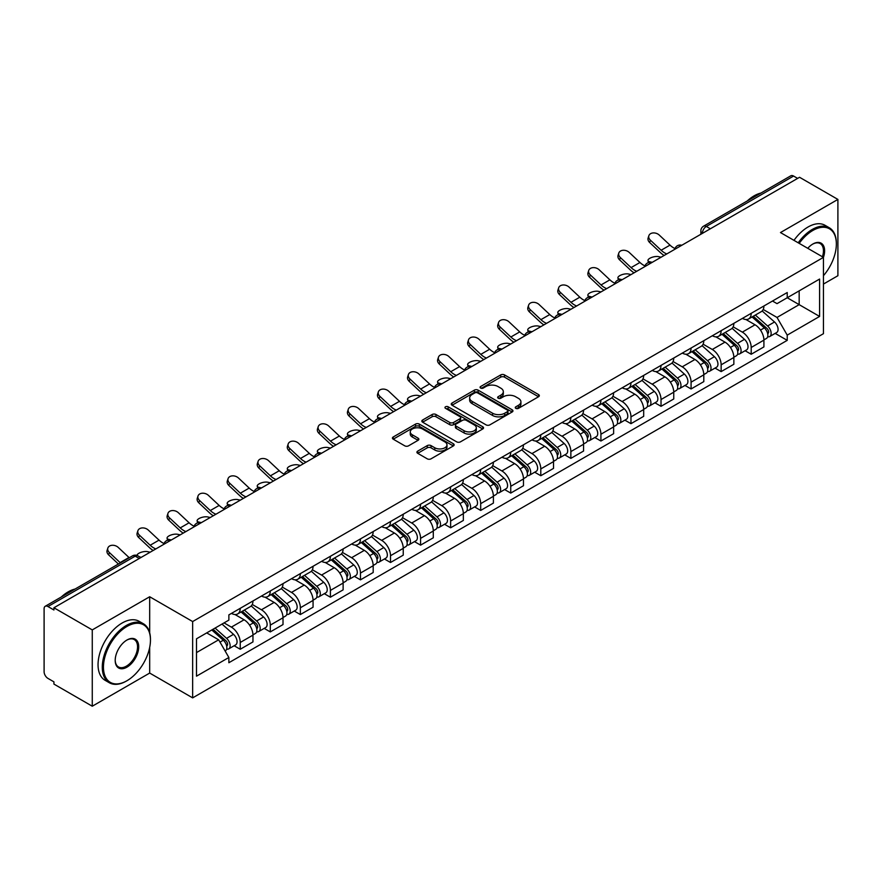 <?xml version="1.0" encoding="UTF-8"?>
<svg xmlns="http://www.w3.org/2000/svg" width="882" height="882" viewBox="0 0 882 882"><rect width="100%" height="100%" fill="white"/><g stroke="black" fill="none" stroke-linecap="round" stroke-linejoin="round"><path stroke-width="1.32" d="M515.805 408.355A1.874 1.08 0 0 0 518.462 408.355L538.549 396.746A2.679 1.543 0 0 0 539.332 395.654A2.679 1.543 0 0 0 538.549 394.563L504.515 374.916A2.679 1.543 0 0 0 500.722 374.916L480.635 386.514A1.874 1.08 0 0 0 480.084 387.275A1.874 1.08 0 0 0 480.635 388.047A1.874 1.08 0 0 0 483.281 388.047L485.883 386.537A8.555 4.939 0 0 1 497.988 386.537L500.822 388.179A8.555 4.939 0 0 1 503.324 391.674A8.555 4.939 0 0 1 500.822 395.169L498.22 396.668A1.874 1.08 0 0 0 497.668 397.429A1.874 1.08 0 0 0 498.22 398.201A1.874 1.08 0 0 0 500.866 398.201L503.468 396.702A8.555 4.939 0 0 1 515.573 396.702L518.407 398.333A8.555 4.939 0 0 1 520.92 401.828A8.555 4.939 0 0 1 518.407 405.323L515.805 406.822A1.874 1.08 0 0 0 515.264 407.583A1.874 1.08 0 0 0 515.805 408.355L515.805 406.822M417.704 451.121A2.679 1.543 0 0 0 416.921 452.212A2.679 1.543 0 0 0 417.704 453.304L427.252 458.827A2.679 1.543 0 0 0 431.033 458.827L453.359 445.939A2.679 1.543 0 0 0 454.142 444.848A2.679 1.543 0 0 0 453.359 443.756L419.314 424.099A2.679 1.543 0 0 0 415.532 424.099L393.218 436.987A2.679 1.543 0 0 0 392.435 438.078A2.679 1.543 0 0 0 393.218 439.17L404.75 445.829A2.679 1.543 0 0 0 408.531 445.829L418.079 440.316A2.679 1.543 0 0 0 418.862 439.225A2.679 1.543 0 0 0 418.079 438.133L412.357 434.826A7.155 4.134 0 0 1 410.262 431.904A7.155 4.134 0 0 1 414.683 428.09A7.155 4.134 0 0 1 422.478 428.983L444.892 441.926A7.155 4.134 0 0 1 446.987 444.848A7.155 4.134 0 0 1 442.566 448.662A7.155 4.134 0 0 1 434.771 447.769L431.033 445.608A2.679 1.543 0 0 0 427.252 445.608L417.704 451.121L417.704 453.304M192.651 621.556L149.686 596.75L92.268 629.902L53.923 607.764L799.555 177.282L837.9 199.42L780.482 232.561L823.446 257.368L192.651 621.556L192.651 697.871L823.446 333.683L823.446 257.368A16.626 9.592 -60 0 0 812.851 244.027L812.851 244.027A16.626 9.592 -60 0 0 807.758 248.305M486.07 424.87A2.679 1.543 0 0 0 489.852 424.87L512.166 411.982A2.679 1.543 0 0 0 512.949 410.891A2.679 1.543 0 0 0 512.166 409.799L478.132 390.142A2.679 1.543 0 0 0 474.351 390.142L452.025 403.03A2.679 1.543 0 0 0 451.242 404.121A2.679 1.543 0 0 0 452.025 405.213L486.07 424.87M446.259 408.752A1.874 1.08 0 0 1 448.155 409.016L448.155 406.8L482.763 426.778A2.679 1.543 0 0 1 483.545 427.869A2.679 1.543 0 0 1 482.763 428.961L460.448 441.849A2.679 1.543 0 0 1 456.667 441.849L422.621 422.191L432.169 416.723L432.169 414.496L422.621 420.008A2.679 1.543 0 0 0 421.839 421.1A2.679 1.543 0 0 0 422.621 422.191L422.621 420.008M432.169 416.723A2.679 1.543 0 0 1 435.951 416.723L435.951 414.496A2.679 1.543 0 0 0 432.169 414.496M435.951 414.496L449.765 422.467A2.679 1.543 0 0 0 453.546 422.467L459.875 418.807A2.679 1.543 0 0 0 460.658 417.715A2.679 1.543 0 0 0 459.875 416.624L445.509 408.322A1.874 1.08 0 0 1 444.958 407.561A1.874 1.08 0 0 1 446.116 406.558A1.874 1.08 0 0 1 448.155 406.8M92.268 629.902L92.268 706.217L53.923 684.079L53.923 681.852L47.959 678.401A5.446 3.142 -120 0 1 44.1 671.731L44.1 608.767A5.446 3.142 -120 0 1 45.225 606.276L132.509 555.88A5.446 3.142 60 0 1 135.233 556.156L47.959 606.54A5.446 3.142 -120 0 0 45.225 606.276M823.446 284.07L837.9 275.724L837.9 199.42M92.268 706.217L149.686 673.065L192.651 697.871M53.923 607.764L53.923 609.991L47.959 606.54M710.352 228.78L706.306 226.442A5.446 3.142 60 0 0 703.582 226.178L790.856 175.783A5.446 3.142 60 0 1 793.591 176.058L706.306 226.442A5.446 3.142 120 0 0 702.458 233.124L702.458 233.344M797.637 178.396L793.591 176.058M751.199 313.319A12.535 7.232 60 0 1 748.597 318.953L761.32 311.611A12.535 7.232 -120 0 0 763.911 305.977M733.151 326.825L742.335 332.128A12.535 7.232 60 0 1 751.199 347.475L763.911 340.132A12.535 7.232 -120 0 0 755.047 324.785L745.952 319.527M763.911 340.132L763.911 346.913L751.199 354.255L745.103 350.738M748.597 318.953A12.535 7.232 60 0 1 742.435 318.38M751.199 347.475L751.199 354.255M721.145 330.673A12.535 7.232 60 0 1 718.543 336.307L731.266 328.964A12.535 7.232 -120 0 0 733.857 323.33M715.048 368.092L721.145 371.609L733.857 364.266L733.857 357.486A12.535 7.232 -120 0 0 724.993 342.139L715.897 336.88M718.543 336.307A12.535 7.232 60 0 1 712.38 335.733M703.097 344.178L712.281 349.47A12.535 7.232 60 0 1 721.145 364.828L721.145 371.609M691.08 348.026A12.535 7.232 60 0 1 688.489 353.66L701.201 346.317A12.535 7.232 -120 0 0 703.803 340.684M684.983 385.445L691.08 388.962L703.803 381.619L703.803 374.839A12.535 7.232 -120 0 0 694.939 359.492L685.832 354.233M688.489 353.66A12.535 7.232 60 0 1 682.315 353.087M673.043 361.521L682.227 366.824A12.535 7.232 60 0 1 691.08 382.182L691.08 388.962M661.026 365.38A12.535 7.232 60 0 1 658.435 371.013L671.147 363.671A12.535 7.232 -120 0 0 673.749 358.037M654.929 402.798L661.026 406.315L673.749 398.973L673.749 392.192A12.535 7.232 -120 0 0 664.885 376.846L655.778 371.587M658.435 371.013A12.535 7.232 60 0 1 652.261 370.44M642.978 378.874L652.162 384.177A12.535 7.232 60 0 1 661.026 399.535L661.026 406.315M630.972 382.733A12.535 7.232 60 0 1 628.381 388.367L641.093 381.024A12.535 7.232 -120 0 0 643.684 375.39M624.875 420.152L630.972 423.669L643.684 416.326L643.684 409.546A12.535 7.232 -120 0 0 634.831 394.188L625.724 388.94M628.381 388.367A12.535 7.232 60 0 1 622.207 387.793M612.924 396.227L622.108 401.531A12.535 7.232 60 0 1 630.972 416.888L630.972 423.669M600.918 400.086A12.535 7.232 60 0 1 598.316 405.72L611.039 398.377A12.535 7.232 -120 0 0 613.629 392.744M594.821 437.505L600.918 441.022L613.629 433.679L613.629 426.899A12.535 7.232 -120 0 0 604.765 411.541L595.67 406.293M598.316 405.72A12.535 7.232 60 0 1 592.153 405.147M582.87 413.581L592.054 418.884A12.535 7.232 60 0 1 600.918 434.242L600.918 441.022M570.863 417.44A12.535 7.232 60 0 1 568.262 423.062L580.984 415.731A12.535 7.232 -120 0 0 583.575 410.097M564.767 454.858L570.863 458.375L583.575 451.033L583.575 444.252A12.535 7.232 -120 0 0 574.711 428.895L565.616 423.647M568.262 423.062A12.535 7.232 60 0 1 562.099 422.5M552.816 430.934L561.999 436.237A12.535 7.232 60 0 1 570.863 451.595L570.863 458.375M540.798 434.793A12.535 7.232 60 0 1 538.207 440.416L550.919 433.084A12.535 7.232 -120 0 0 553.521 427.45M534.701 472.212L540.798 475.729L553.521 468.386L553.521 461.606A12.535 7.232 -120 0 0 544.657 446.248L535.55 441M538.207 440.416A12.535 7.232 60 0 1 532.033 439.853M522.761 448.288L531.945 453.591A12.535 7.232 60 0 1 540.798 468.948L540.798 475.729M510.744 452.146A12.535 7.232 60 0 1 508.153 457.769L520.865 450.437A12.535 7.232 -120 0 0 523.467 444.804M504.647 489.565L510.744 493.082L523.467 485.739L523.467 478.959A12.535 7.232 -120 0 0 514.603 463.601L505.496 458.353M508.153 457.769A12.535 7.232 60 0 1 501.979 457.207M492.696 465.641L501.88 470.944A12.535 7.232 60 0 1 510.744 486.302L510.744 493.082M480.69 469.5A12.535 7.232 60 0 1 478.099 475.122L490.811 467.78A12.535 7.232 -120 0 0 493.402 462.157M474.593 506.918L480.69 510.435L493.402 503.093L493.402 496.312A12.535 7.232 -120 0 0 484.549 480.955L475.442 475.707M478.099 475.122A12.535 7.232 60 0 1 471.925 474.56M462.642 482.994L471.826 488.297A12.535 7.232 60 0 1 480.69 503.655L480.69 510.435M450.636 486.853A12.535 7.232 60 0 1 448.034 492.476L460.757 485.133A12.535 7.232 -120 0 0 463.348 479.51M444.539 524.272L450.636 527.789L463.348 520.446L463.348 513.666A12.535 7.232 -120 0 0 454.484 498.308L445.388 493.06M448.034 492.476A12.535 7.232 60 0 1 441.871 491.913M432.588 500.348L441.772 505.651A12.535 7.232 60 0 1 450.636 521.008L450.636 527.789M420.582 504.206A12.535 7.232 60 0 1 417.98 509.829L430.703 502.486A12.535 7.232 -120 0 0 433.294 496.864M414.485 541.625L420.582 545.142L433.294 537.8L433.294 531.019A12.535 7.232 -120 0 0 424.429 515.661L415.334 510.413M417.98 509.829A12.535 7.232 60 0 1 411.806 509.267M402.534 517.701L411.718 523.004A12.535 7.232 60 0 1 420.582 538.362L420.582 545.142M390.517 521.56A12.535 7.232 60 0 1 387.926 527.182L400.637 519.84A12.535 7.232 -120 0 0 403.239 514.217M384.42 558.979L390.517 562.495L403.239 555.153L403.239 548.372A12.535 7.232 -120 0 0 394.375 533.015L385.269 527.767M387.926 527.182A12.535 7.232 60 0 1 381.752 526.62M372.469 535.054L381.652 540.357A12.535 7.232 60 0 1 390.517 555.704L390.517 562.495M360.462 538.913A12.535 7.232 60 0 1 357.872 544.536L370.583 537.193A12.535 7.232 -120 0 0 373.174 531.57M354.366 576.332L360.462 579.849L373.185 572.506L373.185 565.726A12.535 7.232 -120 0 0 364.321 550.368L355.214 545.12M357.872 544.536A12.535 7.232 60 0 1 351.697 543.973M342.414 552.408L351.598 557.711A12.535 7.232 60 0 1 360.462 573.057L360.462 579.849M330.408 556.266A12.535 7.232 60 0 1 327.806 561.889L340.529 554.546A12.535 7.232 -120 0 0 343.12 548.924M324.311 593.685L330.408 597.202L343.12 589.86L343.12 583.068A12.535 7.232 -120 0 0 334.256 567.721L325.16 562.462M327.806 561.889A12.535 7.232 60 0 1 321.643 561.327M312.36 569.761L321.544 575.064A12.535 7.232 60 0 1 330.408 590.411L330.408 597.202M300.354 573.62A12.535 7.232 60 0 1 297.752 579.242L310.475 571.9A12.535 7.232 -120 0 0 313.066 566.277M294.257 611.039L300.354 614.556L313.066 607.213L313.066 600.422A12.535 7.232 -120 0 0 304.202 585.075L295.106 579.816M297.752 579.242A12.535 7.232 60 0 1 291.589 578.68M282.306 587.114L291.49 592.417A12.535 7.232 60 0 1 300.354 607.764L300.354 614.556M270.289 590.973A12.535 7.232 60 0 1 267.698 596.596L280.41 589.253A12.535 7.232 -120 0 0 283.012 583.63M264.192 628.392L270.3 631.909L283.012 624.566L283.012 617.775A12.535 7.232 -120 0 0 274.148 602.428L265.041 597.169M267.698 596.596A12.535 7.232 60 0 1 261.524 596.034M252.252 604.468L261.436 609.771A12.535 7.232 60 0 1 270.3 625.118L270.3 631.909M240.235 608.326A12.535 7.232 60 0 1 237.644 613.949L250.356 606.607A12.535 7.232 -120 0 0 252.958 600.984M234.138 645.734L240.235 649.262L252.958 641.92L252.958 635.128A12.535 7.232 -120 0 0 244.094 619.781L234.987 614.522M237.644 613.949A12.535 7.232 60 0 1 231.47 613.387M224.05 622.901L231.371 627.124A12.535 7.232 60 0 1 240.235 642.471L240.235 649.262M772.489 301.027L777.02 303.651L819.598 279.065L799.169 290.851L799.169 304.643L777.02 317.443L763.206 309.472M196.499 652.592L218.659 639.803L228.868 657.487L196.499 676.174L196.499 638.8L228.868 620.112L228.868 614.886L787.229 292.526L787.229 297.752L819.598 316.44L787.229 335.127L777.02 317.443M819.598 279.065L819.598 316.44M228.868 657.487L228.868 662.724L787.229 340.353L787.229 335.127M149.686 596.75L149.686 632.824M149.686 647.366L149.686 673.065M218.659 639.803L206.708 632.912M775.157 333.385L787.229 340.353M516.554 408.62L518.407 407.55A8.555 4.939 0 0 0 520.92 404.055L520.92 401.828M503.324 391.674L503.324 393.901A8.555 4.939 0 0 1 500.822 397.396L498.969 398.466M538.516 396.768L504.515 377.143A2.679 1.543 0 0 0 500.722 377.143L481.385 388.312M512.133 412.004L478.132 392.369A2.679 1.543 0 0 0 474.351 392.369L452.069 405.235M507.437 411.651A1.874 1.08 0 0 0 507.988 410.891A1.874 1.08 0 0 0 507.437 410.13L477.559 392.876A1.874 1.08 0 0 0 474.913 392.876L472.168 394.452A8.555 4.939 0 0 0 469.665 397.947A8.555 4.939 0 0 0 472.168 401.442L492.597 413.239A8.555 4.939 0 0 0 504.702 413.239L507.437 411.651L507.437 413.878A1.874 1.08 0 0 0 507.988 413.118L507.988 410.891M469.665 397.947L469.665 400.174A8.555 4.939 0 0 0 472.168 403.669L472.168 401.442M507.437 413.878L504.702 415.466A8.555 4.939 0 0 1 492.597 415.466L472.168 403.669M435.951 416.723L449.765 424.694A2.679 1.543 0 0 0 453.546 424.694L459.875 421.034A2.679 1.543 0 0 0 460.658 419.942L460.658 417.715M448.155 409.016L482.73 428.983M464.086 430.736A7.155 4.134 0 0 0 471.881 431.629A7.155 4.134 0 0 0 476.302 427.814A7.155 4.134 0 0 0 474.207 424.892L466.313 420.339A2.679 1.543 0 0 0 462.521 420.339L456.192 423.988A2.679 1.543 0 0 0 455.41 425.08A2.679 1.543 0 0 0 456.192 426.171L464.086 430.736L464.086 432.963A7.155 4.134 0 0 0 471.881 433.856A7.155 4.134 0 0 0 476.302 430.041L476.302 427.814M455.41 425.08L455.41 427.307A2.679 1.543 0 0 0 456.192 428.398L456.192 426.171M464.086 432.963L456.192 428.398M446.987 444.848L446.987 447.075A7.155 4.134 0 0 1 442.566 450.889A7.155 4.134 0 0 1 434.771 449.996L431.033 447.836A2.679 1.543 0 0 0 427.252 447.836L417.737 453.326M410.262 431.904L410.262 434.131A7.155 4.134 0 0 0 412.357 437.053L412.357 434.826M418.079 438.133L418.079 440.316L412.357 437.053M453.315 445.961L419.314 426.326A2.679 1.543 0 0 0 415.532 426.326L393.251 439.192M661.114 257.213L658.512 256.64A6.262 2.381 -13.1 0 0 651.555 257.489A6.262 2.381 -13.1 0 0 647.983 260.631A6.262 2.381 -13.1 0 0 649.659 261.756L652.25 262.329M752.07 316.947L764.319 327.883A6.813 3.936 60 0 1 766.458 338.412L763.911 339.879M752.39 317.244L758.156 320.563M753.305 316.241L766.932 328.402A3.274 1.885 60 0 1 767.957 333.451A3.274 1.885 60 0 1 767.66 333.572M755.345 315.061L767.594 325.987A6.813 3.936 60 0 1 769.732 336.516A6.813 3.936 60 0 1 767.671 336.737M762.169 310.96L774.528 321.985A6.813 3.936 60 0 1 776.667 332.514L769.732 336.516M675.006 248.548A16.89 9.757 60 0 1 670 245.13L659.262 235.064A6.262 4.531 17.7 0 0 653.209 232.925A6.262 4.531 17.7 0 0 648.865 235.726A6.262 4.531 17.7 0 0 650.398 240.191L649.659 242.517A6.262 4.531 -162.3 0 1 648.116 238.052L648.865 235.726M666.803 253.928A16.89 9.757 60 0 1 661.136 250.245L650.398 240.191M649.659 242.517L660.398 252.583A20.44 11.797 -120 0 0 664.124 255.471M631.06 274.567L628.458 273.993A6.262 2.381 -13.1 0 0 621.501 274.842A6.262 2.381 -13.1 0 0 617.929 277.984A6.262 2.381 -13.1 0 0 619.594 279.109L622.196 279.682M722.016 334.3L734.254 345.226A6.813 3.936 60 0 1 736.393 355.766L733.857 357.232M722.336 334.587L728.102 337.916M723.251 333.594L736.878 345.755A3.274 1.885 60 0 1 737.903 350.804A3.274 1.885 60 0 1 737.606 350.926M725.291 332.415L737.539 343.341A6.813 3.936 60 0 1 739.667 353.869A6.813 3.936 60 0 1 737.617 354.09M732.115 328.313L744.474 339.338A6.813 3.936 60 0 1 746.613 349.867L739.667 353.869M601.006 291.92L598.404 291.347A6.262 2.381 -13.1 0 0 591.447 292.196A6.262 2.381 -13.1 0 0 587.864 295.338A6.262 2.381 -13.1 0 0 589.54 296.462L592.142 297.036M691.951 351.653L704.2 362.579A6.813 3.936 60 0 1 706.339 373.119L703.803 374.585M692.282 351.94L698.048 355.27M693.186 350.937L706.824 363.108A3.274 1.885 60 0 1 707.849 368.158A3.274 1.885 60 0 1 707.551 368.279M695.225 349.768L707.474 360.694A6.813 3.936 60 0 1 709.613 371.223A6.813 3.936 60 0 1 707.562 371.443M702.061 345.667L714.409 356.692A6.813 3.936 60 0 1 716.548 367.221L709.613 371.223M644.951 265.89A16.89 9.757 60 0 1 639.946 262.483L629.208 252.417A6.262 4.531 17.7 0 0 623.155 250.279A6.262 4.531 17.7 0 0 618.8 253.068A6.262 4.531 17.7 0 0 620.344 257.533L619.594 259.87A6.262 4.531 -162.3 0 1 618.062 255.405L618.8 253.068M636.749 271.281A16.89 9.757 60 0 1 631.082 267.599L620.344 257.533M619.594 259.87L630.332 269.936A20.44 11.797 -120 0 0 634.07 272.825M614.897 283.243A16.89 9.757 60 0 1 609.892 279.837L599.154 269.771A6.262 4.531 17.7 0 0 593.101 267.632A6.262 4.531 17.7 0 0 588.746 270.421A6.262 4.531 17.7 0 0 590.29 274.886L589.54 277.224A6.262 4.531 -162.3 0 1 588.007 272.759L588.746 270.421M606.695 288.635A16.89 9.757 60 0 1 601.028 284.952L590.29 274.886M589.54 277.224L600.278 287.289A20.44 11.797 -120 0 0 604.005 290.178M823.446 275.702A33.24 19.195 120 0 0 836.357 244.027A33.24 19.195 120 0 0 812.851 230.456A33.24 19.195 120 0 0 799.202 243.377M798.21 242.804A34.056 19.669 -60 0 1 812.278 229.452A34.056 19.669 -60 0 1 829.301 227.765A34.056 19.669 -60 0 1 836.357 243.355A34.056 19.669 -60 0 1 836.357 243.697M822.432 256.783A15.799 9.129 120 0 0 820.172 243.575A15.799 9.129 120 0 0 812.565 244.193M747.208 200.997A34.056 19.669 -60 0 1 754.088 195.859A34.056 19.669 -60 0 1 760.968 193.048M793.976 240.356A34.056 19.669 -60 0 1 808.033 227.005A34.056 19.669 -60 0 1 825.067 225.318L829.301 227.765M126.369 681.069L126.953 680.739A33.24 19.195 120 0 0 150.458 640.023A33.24 19.195 120 0 0 126.953 626.452A33.24 19.195 120 0 0 103.448 667.167A33.24 19.195 120 0 0 126.953 680.739L126.369 681.069A34.056 19.669 -60 0 1 109.335 682.756A34.056 19.669 -60 0 1 104.12 655.469A34.056 19.669 -60 0 1 126.369 625.459A34.056 19.669 -60 0 1 143.402 623.772A34.056 19.669 -60 0 1 150.458 639.362A34.056 19.669 -60 0 1 150.447 639.693M126.953 640.023L126.953 640.023A16.626 9.592 -60 0 1 138.706 646.815A16.626 9.592 -60 0 1 126.953 667.167A16.626 9.592 -60 0 1 115.2 660.386A16.626 9.592 -60 0 1 126.953 640.023L126.953 640.023M115.2 660.045A15.799 9.129 120 0 0 118.464 666.946A15.799 9.129 120 0 0 126.369 666.164A15.799 9.129 120 0 0 136.699 652.239A15.799 9.129 120 0 0 134.273 639.582A15.799 9.129 120 0 0 126.655 640.2M61.299 596.993A34.056 19.669 -60 0 1 68.179 591.866A34.056 19.669 -60 0 1 75.069 589.044M109.335 682.756L105.101 680.309A34.056 19.669 -60 0 1 99.875 653.022A34.056 19.669 -60 0 1 122.135 623.012A34.056 19.669 -60 0 1 139.158 621.325L143.402 623.772M570.941 309.273L568.35 308.7A6.262 2.381 -13.1 0 0 561.393 309.549A6.262 2.381 -13.1 0 0 557.81 312.68A6.262 2.381 -13.1 0 0 559.486 313.816L562.088 314.389M661.897 369.007L674.146 379.933A6.813 3.936 60 0 1 676.285 390.472L673.738 391.939M662.228 369.293L667.983 372.623M663.132 368.29L676.759 380.451A3.274 1.885 60 0 1 677.784 385.511A3.274 1.885 60 0 1 677.486 385.632M665.171 367.121L677.42 378.047A6.813 3.936 60 0 1 679.559 388.576A6.813 3.936 60 0 1 677.497 388.797M672.007 363.02L684.355 374.045A6.813 3.936 60 0 1 686.494 384.574L679.559 388.576M540.887 326.627L538.296 326.053A6.262 2.381 -13.1 0 0 531.328 326.902A6.262 2.381 -13.1 0 0 527.756 330.033A6.262 2.381 -13.1 0 0 529.432 331.169L532.022 331.742M631.843 386.36L644.092 397.286A6.813 3.936 60 0 1 646.23 407.826L643.684 409.292M632.162 386.647L637.929 389.976M633.078 385.643L646.704 397.804A3.274 1.885 60 0 1 647.73 402.865A3.274 1.885 60 0 1 647.432 402.986M635.117 384.475L647.366 395.401A6.813 3.936 60 0 1 649.505 405.929A6.813 3.936 60 0 1 647.443 406.15M641.942 380.374L654.301 391.399A6.813 3.936 60 0 1 656.44 401.927L649.505 405.929M510.832 343.98L508.23 343.407A6.262 2.381 -13.1 0 0 501.274 344.256A6.262 2.381 -13.1 0 0 497.702 347.387A6.262 2.381 -13.1 0 0 499.366 348.522L501.968 349.096M601.789 403.713L614.037 414.639A6.813 3.936 60 0 1 616.176 425.179L613.629 426.645M602.108 404L607.874 407.33M603.023 402.997L616.65 415.157A3.274 1.885 60 0 1 617.676 420.218A3.274 1.885 60 0 1 617.378 420.339M605.063 401.828L617.312 412.754A6.813 3.936 60 0 1 619.451 423.283A6.813 3.936 60 0 1 617.389 423.503M611.888 397.727L624.247 408.752A6.813 3.936 60 0 1 626.385 419.281L619.451 423.283M584.843 300.597A16.89 9.757 60 0 1 579.827 297.19L569.088 287.124A6.262 4.531 17.7 0 0 563.036 284.985A6.262 4.531 17.7 0 0 558.692 287.775A6.262 4.531 17.7 0 0 560.224 292.24L559.486 294.577A6.262 4.531 -162.3 0 1 557.942 290.112L558.692 287.775M576.641 305.988A16.89 9.757 60 0 1 570.974 302.305L560.224 292.24M559.486 294.577L570.224 304.643A20.44 11.797 -120 0 0 573.95 307.531M554.778 317.95A16.89 9.757 60 0 1 549.773 314.543L539.034 304.477A6.262 4.531 17.7 0 0 532.982 302.339A6.262 4.531 17.7 0 0 528.638 305.128A6.262 4.531 17.7 0 0 530.17 309.593L529.432 311.93A6.262 4.531 -162.3 0 1 527.888 307.465L528.638 305.128M546.575 323.341A16.89 9.757 60 0 1 540.909 319.659L530.17 309.593M529.432 311.93L540.17 321.996A20.44 11.797 -120 0 0 543.896 324.885M524.724 335.303A16.89 9.757 60 0 1 519.718 331.897L508.98 321.831A6.262 4.531 17.7 0 0 502.927 319.692A6.262 4.531 17.7 0 0 498.573 322.481A6.262 4.531 17.7 0 0 500.116 326.946L499.366 329.284A6.262 4.531 -162.3 0 1 497.834 324.819L498.573 322.481M516.521 340.695A16.89 9.757 60 0 1 510.854 337.012L500.116 326.946M499.366 329.284L510.116 339.338A20.44 11.797 -120 0 0 513.842 342.238M480.778 361.322L478.176 360.76A6.262 2.381 -13.1 0 0 471.22 361.609A6.262 2.381 -13.1 0 0 467.647 364.74A6.262 2.381 -13.1 0 0 469.312 365.876L471.914 366.449M571.723 421.067L583.972 431.993A6.813 3.936 60 0 1 586.111 442.532L583.575 443.999M572.054 421.353L577.82 424.683M572.969 420.35L586.596 432.511A3.274 1.885 60 0 1 587.621 437.571A3.274 1.885 60 0 1 587.324 437.692M575.009 419.182L587.247 430.107A6.813 3.936 60 0 1 589.385 440.636A6.813 3.936 60 0 1 587.335 440.857M581.833 415.08L594.192 426.105A6.813 3.936 60 0 1 596.331 436.634L589.385 440.636M494.67 352.657A16.89 9.757 60 0 1 489.664 349.25L478.926 339.184A6.262 4.531 17.7 0 0 472.873 337.045A6.262 4.531 17.7 0 0 468.518 339.835A6.262 4.531 17.7 0 0 470.062 344.3L469.312 346.637A6.262 4.531 -162.3 0 1 467.78 342.172L468.518 339.835M486.467 358.048A16.89 9.757 60 0 1 480.8 354.366L470.062 344.3M469.312 346.637L480.051 356.692A20.44 11.797 -120 0 0 483.788 359.591M450.724 378.676L448.122 378.113A6.262 2.381 -13.1 0 0 441.165 378.962A6.262 2.381 -13.1 0 0 437.582 382.093A6.262 2.381 -13.1 0 0 439.258 383.229L441.86 383.802M541.669 438.42L553.918 449.346A6.813 3.936 60 0 1 556.057 459.886L553.521 461.352M542 438.707L547.766 442.036M542.904 437.704L556.531 449.864A3.274 1.885 60 0 1 557.567 454.925A3.274 1.885 60 0 1 557.27 455.046M544.944 436.524L557.192 447.461A6.813 3.936 60 0 1 559.331 457.99A6.813 3.936 60 0 1 557.281 458.21M551.779 432.434L564.127 443.459A6.813 3.936 60 0 1 566.266 453.987L559.331 457.99M464.616 370.01A16.89 9.757 60 0 1 459.61 366.603L448.861 356.537A6.262 4.531 17.7 0 0 442.819 354.399A6.262 4.531 17.7 0 0 438.464 357.188A6.262 4.531 17.7 0 0 440.008 361.653L439.258 363.99A6.262 4.531 -162.3 0 1 437.715 359.525L438.464 357.188M456.413 375.401A16.89 9.757 60 0 1 450.746 371.719L440.008 361.653M439.258 363.99L449.996 374.045A20.44 11.797 -120 0 0 453.723 376.945M420.659 396.029L418.068 395.467A6.262 2.381 -13.1 0 0 411.1 396.316A6.262 2.381 -13.1 0 0 407.528 399.447A6.262 2.381 -13.1 0 0 409.204 400.582L411.806 401.156M511.615 455.774L523.864 466.699A6.813 3.936 60 0 1 526.003 477.239L523.456 478.706M511.935 456.06L517.701 459.39M512.85 455.057L526.477 467.217A3.274 1.885 60 0 1 527.502 472.278A3.274 1.885 60 0 1 527.204 472.399M514.89 453.877L527.138 464.814A6.813 3.936 60 0 1 529.277 475.343A6.813 3.936 60 0 1 527.216 475.563M521.725 449.787L534.073 460.801A6.813 3.936 60 0 1 536.212 471.341L529.277 475.343M434.55 387.363A16.89 9.757 60 0 1 429.545 383.957L418.807 373.891A6.262 4.531 17.7 0 0 412.754 371.752A6.262 4.531 17.7 0 0 408.41 374.541A6.262 4.531 17.7 0 0 409.943 379.006L409.204 381.344A6.262 4.531 -162.3 0 1 407.66 376.879L408.41 374.541M426.348 392.744A16.89 9.757 60 0 1 420.681 389.072L409.943 379.006M409.204 381.344L419.942 391.399A20.44 11.797 -120 0 0 423.669 394.298M390.605 413.382L388.003 412.82A6.262 2.381 -13.1 0 0 381.046 413.669A6.262 2.381 -13.1 0 0 377.474 416.8A6.262 2.381 -13.1 0 0 379.15 417.936L381.741 418.509M481.561 473.127L493.81 484.053A6.813 3.936 60 0 1 495.949 494.593L493.402 496.059M481.881 473.413L487.647 476.743M482.796 472.41L496.423 484.571A3.274 1.885 60 0 1 497.448 489.631A3.274 1.885 60 0 1 497.15 489.753M484.835 471.231L497.084 482.167A6.813 3.936 60 0 1 499.223 492.696A6.813 3.936 60 0 1 497.161 492.917M491.66 467.14L504.019 478.154A6.813 3.936 60 0 1 506.158 488.694L499.223 492.696M404.496 404.717A16.89 9.757 60 0 1 399.491 401.31L388.753 391.244A6.262 4.531 17.7 0 0 382.7 389.105A6.262 4.531 17.7 0 0 378.356 391.895A6.262 4.531 17.7 0 0 379.888 396.36L379.15 398.697A6.262 4.531 -162.3 0 1 377.606 394.232L378.356 391.895M396.294 410.097A16.89 9.757 60 0 1 390.627 406.426L379.888 396.36M379.15 398.697L389.888 408.752A20.44 11.797 -120 0 0 393.615 411.651M360.551 430.736L357.949 430.173A6.262 2.381 -13.1 0 0 350.992 431.011A6.262 2.381 -13.1 0 0 347.42 434.153A6.262 2.381 -13.1 0 0 349.085 435.289L351.686 435.851M451.507 490.48L463.756 501.406A6.813 3.936 60 0 1 465.883 511.946L463.348 513.412M451.827 490.767L457.593 494.096M452.742 489.764L466.369 501.924A3.274 1.885 60 0 1 467.394 506.985A3.274 1.885 60 0 1 467.096 507.106M454.781 488.584L467.03 499.521A6.813 3.936 60 0 1 469.169 510.05A6.813 3.936 60 0 1 467.107 510.27M461.606 484.483L473.965 495.508A6.813 3.936 60 0 1 476.104 506.048L469.169 510.05M374.442 422.07A16.89 9.757 60 0 1 369.437 418.663L358.698 408.598A6.262 4.531 17.7 0 0 352.646 406.448A6.262 4.531 17.7 0 0 348.291 409.248A6.262 4.531 17.7 0 0 349.834 413.713L349.085 416.05A6.262 4.531 -162.3 0 1 347.552 411.585L348.291 409.248M366.239 427.45A16.89 9.757 60 0 1 360.573 423.779L349.834 413.713M349.085 416.05L359.823 426.105A20.44 11.797 -120 0 0 363.56 429.005M330.496 448.089L327.895 447.527A6.262 2.381 -13.1 0 0 320.938 448.365A6.262 2.381 -13.1 0 0 317.366 451.507A6.262 2.381 -13.1 0 0 319.03 452.642L321.632 453.205M421.442 507.834L433.69 518.759A6.813 3.936 60 0 1 435.829 529.299L433.294 530.766M421.772 508.12L427.538 511.45M422.676 507.117L436.314 519.278A3.274 1.885 60 0 1 437.34 524.338A3.274 1.885 60 0 1 437.042 524.459M424.716 505.937L436.965 516.874A6.813 3.936 60 0 1 439.104 527.403A6.813 3.936 60 0 1 437.053 527.623M431.552 501.836L443.911 512.861A6.813 3.936 60 0 1 446.038 523.401L439.104 527.403M344.388 439.423A16.89 9.757 60 0 1 339.383 436.017L328.644 425.951A6.262 4.531 17.7 0 0 322.592 423.801A6.262 4.531 17.7 0 0 318.237 426.601A6.262 4.531 17.7 0 0 319.78 431.066L319.03 433.404A6.262 4.531 -162.3 0 1 317.498 428.939L318.237 426.601M336.185 444.804A16.89 9.757 60 0 1 330.518 441.132L319.78 431.066M319.03 433.404L329.769 443.459A20.44 11.797 -120 0 0 333.506 446.358M300.442 465.442L297.84 464.88A6.262 2.381 -13.1 0 0 290.884 465.718A6.262 2.381 -13.1 0 0 287.3 468.86A6.262 2.381 -13.1 0 0 288.976 469.996L291.578 470.558M391.387 525.187L403.636 536.113A6.813 3.936 60 0 1 405.775 546.653L403.239 548.119M391.718 525.474L397.484 528.803M392.622 524.47L406.249 536.631A3.274 1.885 60 0 1 407.275 541.691A3.274 1.885 60 0 1 406.977 541.802M394.662 523.291L406.911 534.227A6.813 3.936 60 0 1 409.05 544.756A6.813 3.936 60 0 1 406.999 544.977M401.497 519.189L413.845 530.214A6.813 3.936 60 0 1 415.984 540.754L409.05 544.756M314.334 456.777A16.89 9.757 60 0 1 309.317 453.37L298.579 443.304A6.262 4.531 17.7 0 0 292.526 441.154A6.262 4.531 17.7 0 0 288.182 443.955A6.262 4.531 17.7 0 0 289.715 448.42L288.976 450.757A6.262 4.531 -162.3 0 1 287.433 446.292L288.182 443.955M306.131 462.157A16.89 9.757 60 0 1 300.464 458.486L289.715 448.42M288.976 450.757L299.715 460.812A20.44 11.797 -120 0 0 303.441 463.712M270.377 482.796L267.786 482.233A6.262 2.381 -13.1 0 0 260.818 483.071A6.262 2.381 -13.1 0 0 257.246 486.214A6.262 2.381 -13.1 0 0 258.922 487.349L261.513 487.911M361.333 542.54L373.582 553.466A6.813 3.936 60 0 1 375.721 563.995L373.174 565.472M361.653 542.827L367.419 546.156M362.568 541.824L376.195 553.984A3.274 1.885 60 0 1 377.22 559.045A3.274 1.885 60 0 1 376.923 559.155M364.608 540.644L376.857 551.581A6.813 3.936 60 0 1 378.995 562.11A6.813 3.936 60 0 1 376.934 562.33M371.432 536.543L383.791 547.568A6.813 3.936 60 0 1 385.93 558.108L378.995 562.11M284.269 474.13A16.89 9.757 60 0 1 279.263 470.723L268.525 460.658A6.262 4.531 17.7 0 0 262.472 458.508A6.262 4.531 17.7 0 0 258.128 461.308A6.262 4.531 17.7 0 0 259.661 465.773L258.922 468.11A6.262 4.531 -162.3 0 1 257.379 463.645L258.128 461.308M276.066 479.51A16.89 9.757 60 0 1 270.399 475.839L259.661 465.773M258.922 468.11L269.66 478.165A20.44 11.797 -120 0 0 273.387 481.065M240.323 500.149L237.721 499.587A6.262 2.381 -13.1 0 0 230.764 500.425A6.262 2.381 -13.1 0 0 227.192 503.567A6.262 2.381 -13.1 0 0 228.868 504.702L231.459 505.265M331.279 559.894L343.528 570.819A6.813 3.936 60 0 1 345.667 581.348L343.12 582.826M331.599 560.18L337.365 563.51M332.514 559.177L346.141 571.338A3.274 1.885 60 0 1 347.166 576.398A3.274 1.885 60 0 1 346.869 576.508M334.554 557.997L346.802 568.934A6.813 3.936 60 0 1 348.941 579.463A6.813 3.936 60 0 1 346.88 579.683M341.378 553.896L353.737 564.921A6.813 3.936 60 0 1 355.876 575.461L348.941 579.463M254.214 491.483A16.89 9.757 60 0 1 249.209 488.077L238.471 478.011A6.262 4.531 17.7 0 0 232.418 475.861A6.262 4.531 17.7 0 0 228.074 478.661A6.262 4.531 17.7 0 0 229.607 483.127L228.868 485.464A6.262 4.531 -162.3 0 1 227.324 480.988L228.074 478.661M246.012 496.864A16.89 9.757 60 0 1 240.345 493.192L229.607 483.127M228.868 485.464L239.606 495.519A20.44 11.797 -120 0 0 243.333 498.418M210.269 517.502L207.667 516.94A6.262 2.381 -13.1 0 0 200.71 517.778A6.262 2.381 -13.1 0 0 197.138 520.92A6.262 2.381 -13.1 0 0 198.803 522.056L201.405 522.618M301.225 577.247L313.463 588.173A6.813 3.936 60 0 1 315.602 598.702L313.066 600.179M301.545 577.534L307.311 580.863M302.46 576.53L316.087 588.691A3.274 1.885 60 0 1 317.112 593.751A3.274 1.885 60 0 1 316.814 593.862M304.499 575.351L316.748 586.276A6.813 3.936 60 0 1 318.876 596.816A6.813 3.936 60 0 1 316.825 597.037M311.324 571.249L323.683 582.274A6.813 3.936 60 0 1 325.822 592.814L318.876 596.816M224.16 508.837A16.89 9.757 60 0 1 219.155 505.43L208.417 495.364A6.262 4.531 17.7 0 0 202.364 493.214A6.262 4.531 17.7 0 0 198.009 496.015A6.262 4.531 17.7 0 0 199.553 500.48L198.803 502.806A6.262 4.531 -162.3 0 1 197.27 498.341L198.009 496.015M215.958 514.217A16.89 9.757 60 0 1 210.291 510.546L199.553 500.48M198.803 502.806L209.541 512.872A20.44 11.797 -120 0 0 213.279 515.772M180.215 534.856L177.613 534.294A6.262 2.381 -13.1 0 0 170.656 535.131A6.262 2.381 -13.1 0 0 167.073 538.274A6.262 2.381 -13.1 0 0 168.749 539.409L171.351 539.971M271.16 594.6L283.409 605.526A6.813 3.936 60 0 1 285.548 616.055L283.012 617.521M271.491 594.887L277.257 598.216M272.395 593.884L286.033 606.044A3.274 1.885 60 0 1 287.058 611.105A3.274 1.885 60 0 1 286.76 611.215M274.434 592.704L286.683 603.63A6.813 3.936 60 0 1 288.822 614.17A6.813 3.936 60 0 1 286.771 614.39M281.27 588.603L293.618 599.628A6.813 3.936 60 0 1 295.757 610.168L288.822 614.17M194.106 526.19A16.89 9.757 60 0 1 189.101 522.783L178.362 512.718A6.262 4.531 17.7 0 0 172.31 510.568A6.262 4.531 17.7 0 0 167.955 513.368A6.262 4.531 17.7 0 0 169.498 517.833L168.749 520.159A6.262 4.531 -162.3 0 1 167.216 515.694L167.955 513.368M185.904 531.57A16.89 9.757 60 0 1 180.237 527.899L169.498 517.833M168.749 520.159L179.487 530.225A20.44 11.797 -120 0 0 183.213 533.125M150.149 552.209L147.559 551.647A6.262 2.381 -13.1 0 0 140.811 552.408A6.262 2.381 -13.1 0 0 136.997 555.451M241.106 611.954L253.355 622.879A6.813 3.936 60 0 1 255.493 633.408L252.947 634.875M241.436 612.24L247.192 615.57M242.341 611.237L255.967 623.398A3.274 1.885 60 0 1 256.993 628.458A3.274 1.885 60 0 1 256.695 628.568M244.38 610.057L256.629 620.983A6.813 3.936 60 0 1 258.768 631.523A6.813 3.936 60 0 1 256.706 631.744M251.216 605.956L263.564 616.981A6.813 3.936 60 0 1 265.702 627.521L258.768 631.523M139.951 557.038L141.296 557.325M164.052 543.544A16.89 9.757 60 0 1 159.036 540.126L148.297 530.071A6.262 4.531 17.7 0 0 142.245 527.921A6.262 4.531 17.7 0 0 137.901 530.721A6.262 4.531 17.7 0 0 139.433 535.187L138.695 537.513A6.262 4.531 -162.3 0 1 137.151 533.048L137.901 530.721M155.849 548.924A16.89 9.757 60 0 1 150.183 545.252L139.433 535.187M138.695 537.513L149.433 547.579A20.44 11.797 -120 0 0 153.159 550.478M211.801 629.968L223.3 640.233A6.813 3.936 60 0 1 225.439 650.762L225.097 650.96M211.912 629.902L217.137 632.923M213.036 629.263L225.913 640.751A3.274 1.885 60 0 1 226.939 645.811A3.274 1.885 60 0 1 226.641 645.922M215.076 628.083L226.575 638.336A6.813 3.936 60 0 1 228.714 648.876A6.813 3.936 60 0 1 226.652 649.097M222.01 624.07L233.51 634.334A6.813 3.936 60 0 1 235.648 644.874L228.714 648.876M129.268 557.755A16.89 9.757 60 0 1 128.981 557.479L118.243 547.424A6.262 4.531 17.7 0 0 112.19 545.274A6.262 4.531 17.7 0 0 107.847 548.075A6.262 4.531 17.7 0 0 109.379 552.54L108.64 554.866A6.262 4.531 -162.3 0 1 107.097 550.401L107.847 548.075M120.415 562.87A16.89 9.757 60 0 1 120.117 562.606L109.379 552.54M108.64 554.866L118.409 564.028M702.645 233.234L702.458 233.124A5.446 3.142 0 0 1 700.859 230.897L700.859 234.27M270.3 625.118L283.012 617.775M300.354 607.764L313.066 600.422M330.408 590.411L343.12 583.068M360.462 573.057L373.185 565.726M390.517 555.704L403.239 548.372M420.582 538.362L433.294 531.019M450.636 521.008L463.348 513.666M480.69 503.655L493.402 496.312M510.744 486.302L523.467 478.959M540.798 468.948L553.521 461.606M570.863 451.595L583.575 444.252M600.918 434.242L613.629 426.899M630.972 416.888L643.684 409.546M661.026 399.535L673.749 392.192M691.08 382.182L703.803 374.839M721.145 364.828L733.857 357.486M240.235 642.471L252.958 635.128M231.371 627.124L244.094 619.781M261.436 609.771L274.148 602.428M291.49 592.417L304.202 585.075M321.544 575.064L334.256 567.721M351.598 557.711L364.321 550.368M381.652 540.357L394.375 533.015M411.718 523.004L424.429 515.661M441.772 505.651L454.484 498.308M471.826 488.297L484.549 480.955M501.88 470.944L514.603 463.601M531.945 453.591L544.657 446.248M561.999 436.237L574.711 428.895M592.054 418.884L604.765 411.541M622.108 401.531L634.831 394.188M652.162 384.177L664.885 376.846M682.227 366.824L694.939 359.492M712.281 349.47L724.993 342.139M742.335 332.128L755.047 324.785M681.312 245.549A5.446 3.142 120 0 0 678.897 246.938M651.247 262.902A5.446 3.142 120 0 0 648.843 264.291M621.193 280.255A5.446 3.142 120 0 0 618.789 281.645M591.138 297.609A5.446 3.142 120 0 0 588.735 298.998M561.084 314.962A5.446 3.142 120 0 0 558.67 316.351M531.019 332.316A5.446 3.142 120 0 0 528.616 333.705M500.965 349.669A5.446 3.142 120 0 0 498.562 351.058M470.911 367.022A5.446 3.142 120 0 0 468.507 368.411M440.857 384.376A5.446 3.142 120 0 0 438.453 385.765M410.803 401.729A5.446 3.142 120 0 0 408.388 403.118M380.737 419.082A5.446 3.142 120 0 0 378.334 420.471M350.683 436.436A5.446 3.142 120 0 0 348.28 437.825M320.629 453.789A5.446 3.142 120 0 0 318.226 455.178M290.575 471.142A5.446 3.142 120 0 0 288.16 472.532M260.521 488.496A5.446 3.142 120 0 0 258.106 489.885M230.456 505.849A5.446 3.142 120 0 0 228.052 507.238M200.401 523.202A5.446 3.142 120 0 0 197.998 524.592M170.347 540.556A5.446 3.142 120 0 0 167.944 541.945M139.279 558.493L135.233 556.156A5.446 3.142 120 0 1 137.956 555.88A5.446 5.446 0 0 0 132.509 555.88M518.407 407.55L518.407 405.323M498.22 398.201L498.22 396.668M500.822 397.396L500.822 395.169M480.635 388.047L480.635 386.514M500.722 377.143L500.722 374.916M504.515 377.143L504.515 374.916M538.549 396.746L538.549 394.563M452.025 405.213L452.025 403.03M474.351 392.369L474.351 390.142M478.132 392.369L478.132 390.142M512.166 411.982L512.166 409.799M492.597 415.466L492.597 413.239M504.702 415.466L504.702 413.239M449.765 424.694L449.765 422.467M453.546 424.694L453.546 422.467M459.875 421.034L459.875 418.807M482.763 428.961L482.763 426.778M427.252 447.836L427.252 445.608M431.033 447.836L431.033 445.608M434.771 449.996L434.771 447.769M393.218 439.17L393.218 436.987M415.532 426.326L415.532 424.099M419.314 426.326L419.314 424.099M453.359 445.939L453.359 443.756M649.659 261.756L649.802 262.384M764.319 327.883L760.493 330.089M768.63 331.952L767.406 332.668M774.528 321.985L767.594 325.987M661.136 250.245L670 245.13M619.594 279.109L619.737 279.737M734.254 345.226L730.439 347.431M738.576 349.305L737.352 350.022M744.474 339.338L737.539 343.341M589.54 296.462L589.683 297.091M704.2 362.579L700.385 364.784M708.522 366.658L707.298 367.375M714.409 356.692L707.474 360.694M631.082 267.599L639.946 262.483M601.028 284.952L609.892 279.837M559.486 313.816L559.629 314.444M674.146 379.933L670.331 382.138M678.467 384.012L677.233 384.728M684.355 374.045L677.42 378.047M529.432 331.169L529.575 331.797M644.092 397.286L640.266 399.491M648.413 401.365L647.179 402.082M654.301 391.399L647.366 395.401M499.366 348.522L499.521 349.151M614.037 414.639L610.212 416.844M618.348 418.718L617.124 419.435M624.247 408.752L617.312 412.754M570.974 302.305L579.827 297.19M540.909 319.659L549.773 314.543M510.854 337.012L519.718 331.897M469.312 365.876L469.456 366.504M583.972 431.993L580.158 434.198M588.294 436.072L587.07 436.777M594.192 426.105L587.247 430.107M480.8 354.366L489.664 349.25M439.258 383.229L439.401 383.857M553.918 449.346L550.103 451.551M558.24 453.425L557.016 454.131M564.127 443.459L557.192 447.461M450.746 371.719L459.61 366.603M409.204 400.582L409.347 401.211M523.864 466.699L520.049 468.904M528.186 470.779L526.951 471.484M534.073 460.801L527.138 464.814M420.681 389.072L429.545 383.957M379.15 417.936L379.293 418.564M493.81 484.053L489.984 486.258M498.132 488.132L496.897 488.837M504.019 478.154L497.084 482.167M390.627 406.426L399.491 401.31M349.085 435.289L349.239 435.917M463.756 501.406L459.93 503.611M468.066 505.485L466.843 506.191M473.965 495.508L467.03 499.521M360.573 423.779L369.437 418.663M319.03 452.642L319.174 453.271M433.69 518.759L429.876 520.964M438.012 522.839L436.788 523.544M443.911 512.861L436.965 516.874M330.518 441.132L339.383 436.017M288.976 469.996L289.12 470.624M403.636 536.113L399.822 538.318M407.958 540.192L406.734 540.898M413.845 530.214L406.911 534.227M300.464 458.486L309.317 453.37M258.922 487.349L259.065 487.967M373.582 553.466L369.756 555.671M377.904 557.545L376.669 558.251M383.791 547.568L376.857 551.581M270.399 475.839L279.263 470.723M228.868 504.702L229.011 505.32M343.528 570.819L339.702 573.024M347.839 574.899L346.615 575.604M353.737 564.921L346.802 568.934M240.345 493.192L249.209 488.077M198.803 522.056L198.946 522.673M313.463 588.173L309.648 590.378M317.785 592.252L316.561 592.958M323.683 582.274L316.748 586.276M210.291 510.546L219.155 505.43M168.749 539.409L168.892 540.027M283.409 605.526L279.594 607.731M287.73 609.605L286.507 610.311M293.618 599.628L286.683 603.63M180.237 527.899L189.101 522.783M253.355 622.879L249.54 625.084M257.676 626.959L256.442 627.664M263.564 616.981L256.629 620.983M150.183 545.252L159.036 540.126M223.3 640.233L220.004 642.129M227.622 644.312L226.387 645.018M233.51 634.334L226.575 638.336M120.117 562.606L128.981 557.479M681.764 245.284A5.446 5.446 0 0 0 674.774 249.319M651.71 262.638A5.446 5.446 0 0 0 644.72 266.673M621.656 279.991A5.446 5.446 0 0 0 614.666 284.026M591.602 297.344A5.446 5.446 0 0 0 584.612 301.379M561.547 314.698A5.446 5.446 0 0 0 554.546 318.733M531.482 332.051A5.446 5.446 0 0 0 524.492 336.086M501.428 349.404A5.446 5.446 0 0 0 494.438 353.439M471.374 366.758A5.446 5.446 0 0 0 464.384 370.793M441.32 384.111A5.446 5.446 0 0 0 434.33 388.146M411.266 401.464A5.446 5.446 0 0 0 404.265 405.5M381.2 418.818A5.446 5.446 0 0 0 374.211 422.853M351.146 436.171A5.446 5.446 0 0 0 344.156 440.206M321.092 453.524A5.446 5.446 0 0 0 314.102 457.56M291.038 470.878A5.446 5.446 0 0 0 284.037 474.913M260.973 488.231A5.446 5.446 0 0 0 253.983 492.266M230.919 505.584A5.446 5.446 0 0 0 223.929 509.62M200.864 522.938A5.446 5.446 0 0 0 193.875 526.973M170.81 540.291A5.446 5.446 0 0 0 163.82 544.326M140.877 557.567L137.956 555.88M703.582 226.178A5.446 5.446 0 0 0 700.859 230.897M648.446 262.615L647.983 260.631M618.392 279.969L617.929 277.984M588.338 297.322L587.864 295.338M836.357 244.027L836.357 243.355M150.458 640.023L150.458 639.362M558.273 314.676L557.81 312.68M528.219 332.029L527.756 330.033M498.165 349.382L497.702 347.387M468.11 366.736L467.647 364.74M438.056 384.089L437.582 382.093M407.991 401.442L407.528 399.447M377.937 418.796L377.474 416.8M347.883 436.149L347.42 434.153M317.829 453.502L317.366 451.507M287.764 470.856L287.3 468.86M257.709 488.209L257.246 486.214M227.655 505.562L227.192 503.567M197.601 522.916L197.138 520.92M167.547 540.269L167.073 538.274"/></g></svg>
